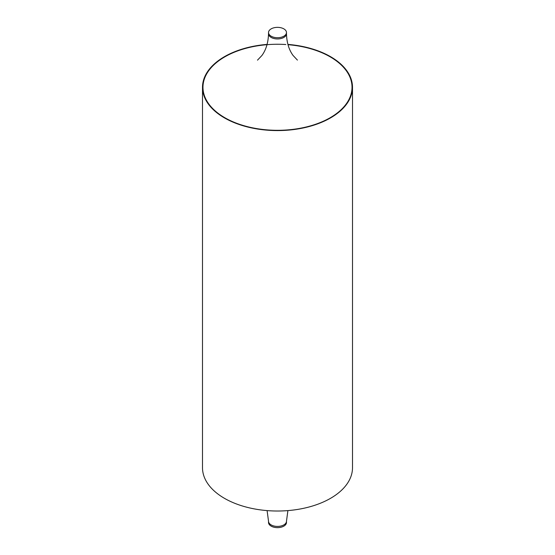 <?xml version="1.0" encoding="UTF-8"?>
<svg xmlns="http://www.w3.org/2000/svg" width="555" height="555" viewBox="0 0 555 555"><rect width="100%" height="100%" fill="white"/><g stroke="black" fill="none" stroke-linecap="round" stroke-linejoin="round"><path stroke-width="0.83" d="M283.848 28.874A8.977 5.182 0 0 0 274.066 27.75A8.977 5.182 0 0 0 268.523 32.537A8.977 5.182 0 0 0 271.152 36.2A8.977 5.182 0 0 0 280.934 37.324A8.977 5.182 0 0 0 286.477 32.537A8.977 5.182 0 0 0 283.848 28.874M271.152 526.126A8.977 5.182 0 0 0 280.934 527.25A8.977 5.182 0 0 0 286.477 522.463L286.477 521.235A8.977 5.182 180 0 1 280.934 526.022A8.977 5.182 180 0 1 271.152 524.905A8.977 5.182 180 0 1 268.523 521.235L268.523 522.463A8.977 5.182 0 0 0 271.152 526.126M267.101 44.4A75.001 43.304 0 0 0 202.499 87.288A75.001 43.304 0 0 0 224.463 117.903A75.001 43.304 0 0 0 306.2 127.296A75.001 43.304 0 0 0 352.501 87.288A75.001 43.304 0 0 0 330.537 56.666A75.001 43.304 0 0 0 287.899 44.4M352.501 87.288L352.501 467.712A75.001 43.304 180 0 1 306.2 507.721A75.001 43.304 180 0 1 224.463 498.334A75.001 43.304 180 0 1 202.499 467.712L202.499 87.288M287.983 44.684A74.53 43.026 180 0 1 330.197 56.86A74.53 43.026 180 0 1 330.197 117.709A74.53 43.026 180 0 1 224.803 117.709A74.53 43.026 180 0 1 210.352 68.612A74.53 43.026 180 0 1 285.853 44.532M297.425 60.106L293.019 55.41C288.926 49.763 286.748 42.548 286.477 33.765A8.977 5.182 180 0 1 280.934 38.552A8.977 5.182 180 0 1 271.152 37.428A8.977 5.182 180 0 1 268.523 33.765L268.523 32.537M267.101 510.6L268.523 521.235M286.477 521.235L287.899 510.6M286.477 33.765L286.477 32.537M257.499 60.155L261.925 55.479C266.053 49.832 268.252 42.589 268.523 33.765"/></g></svg>
